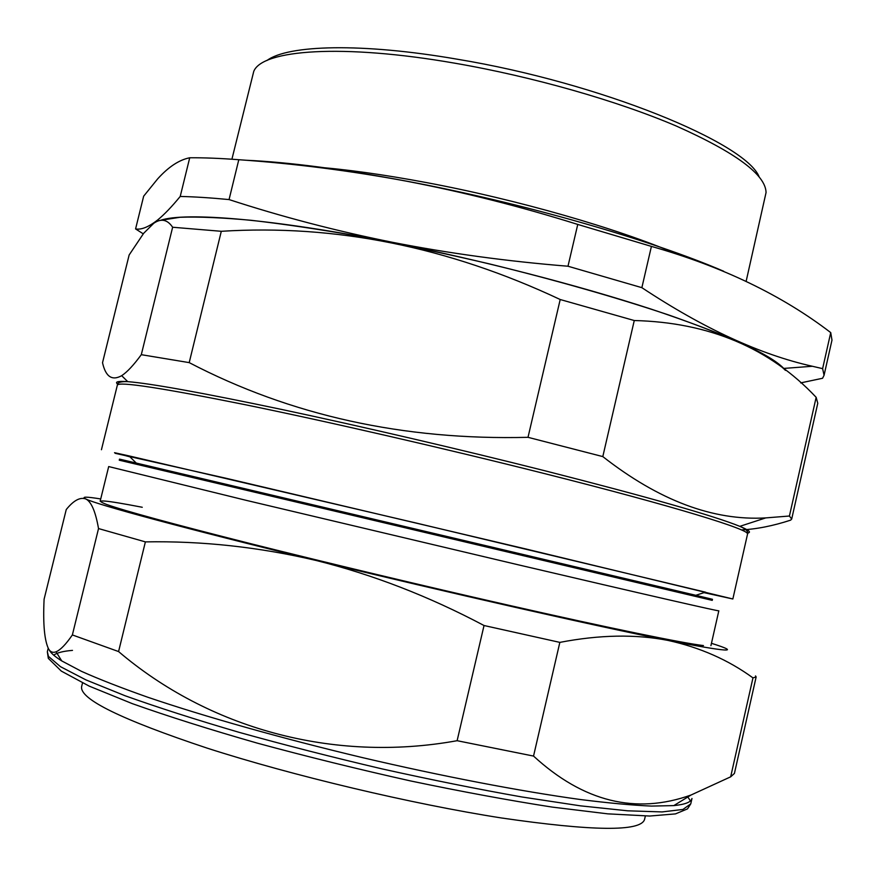 <?xml version="1.0" encoding="UTF-8"?>
<svg xmlns="http://www.w3.org/2000/svg" width="876" height="876" viewBox="0 0 876 876"><rect width="100%" height="100%" fill="white"/><g stroke="black" fill="none" stroke-linecap="round" stroke-linejoin="round"><path stroke-width="1.31" d="M266.939 60.51C287.799 44.818 361.865 42.65 457.557 59.261C600.487 82.913 746.067 142.93 759.153 176.864M746.133 281.36L766.062 192.523C765.668 174.729 735.807 152.599 676.469 126.111C617.536 100.893 532.772 76.639 454.951 63.214C342.155 43.515 262.099 49.691 253.744 71.416L231.91 159.224M313.477 166.856C345.691 169.254 383.36 174.51 426.481 182.591C517.168 199.575 618.084 228.669 676.809 253.996M723.729 271.275C651.58 240.079 522.26 202.827 406.99 181.233C342.056 169.101 288.171 162.093 245.346 160.209M785.454 370.384C778.983 363.66 766.785 355.744 748.87 346.611C727.606 336.866 700.964 326.343 668.957 315.064C617.569 297.818 555.274 280.013 489.191 263.84C444.909 253.471 401.832 244.316 359.948 236.4C319.718 229.359 283.506 224.004 251.324 220.314C222.066 217.631 198.294 216.624 180.007 217.281L160.505 220.325C184.825 211.828 273.389 218.88 392.328 242.553C480.639 260.062 578.215 285.258 651.405 309.195C725.492 334.03 769.599 353.773 783.757 368.424L812.38 366.267L822.619 368.643L824.064 375.278L831.981 340.118L830.733 332.606C782.038 295.256 722.262 266.523 651.415 246.397L577.755 224.431C520.355 206.473 463.371 192.074 406.803 181.233C350.389 170.732 294.38 163.56 238.798 159.717C220.139 158.304 203.779 157.658 189.72 157.779C179.175 159.837 168.477 166.889 157.614 178.934L143.664 196.18L135.583 228.921C141.332 229.983 148.701 226.983 157.713 219.92C164.184 214.653 171.685 206.835 180.215 196.454C194.187 196.75 210.47 197.79 229.063 199.575L238.798 159.717M800.697 382.889L822.575 378.268L824.064 375.278M812.38 366.267C760.346 354.66 703.516 328.456 641.867 287.667L651.415 246.397M229.063 199.575C281.481 216.679 335.869 230.914 392.218 242.258C448.851 253.361 507.434 261.344 567.987 266.227L641.867 287.667M143.237 233.837L135.583 228.921M567.987 266.227L577.755 224.431M180.215 196.454L189.72 157.779M822.619 368.643L830.733 332.606M115.172 453.308L226.194 478.307L525.918 548.989L732.851 598.987L703.997 592.647M121.928 459.681L119.519 459.134L119.256 460.196L712.232 600.367L712.473 599.304L695.818 595.297L121.928 459.681M695.818 595.297L705.465 592.165L417.392 523.322L128.98 455.892L114.526 452.695L129.955 456.856M710.929 645.645L718.824 610.802C721.156 611.908 645.196 594.585 517.727 564.681L246.046 500.305L108.69 466.569L100.149 501.269M741.392 529.914C756.568 529.159 772.982 525.907 790.623 520.158L791.685 519.074L817.768 403.267L816.158 397.332L789.418 516.019L791.685 519.074M789.418 516.019L765.755 517.902C713.25 520.946 658.927 500.514 602.808 456.593L634.268 320.528C709.078 322.39 769.708 347.991 816.158 397.332M528.009 437.321C403.595 440.42 290.657 415.52 189.205 362.62L221.299 231.297C335.366 224.146 448.326 246.879 560.202 299.515L528.009 437.321L602.808 456.593M172.638 227.245L141.299 354.681C133.656 365.128 127.119 372.125 121.687 375.673C112.04 381.049 105.657 376.735 102.525 362.719L129.144 254.971L143.697 233.268L153.749 223.292C161.096 218.19 167.404 219.504 172.638 227.245L221.299 231.297M560.202 299.515L634.268 320.528M141.299 354.681L189.205 362.62M82.497 682.962L81.643 686.554C79.3 698.96 121.096 719.47 207.032 748.093C292.332 775.588 411.906 803.982 501.346 817.954C592.658 831.215 640.378 831.762 644.506 819.607L645.36 816.016M703.472 645.579C683.532 643.28 610.835 628.453 508.288 605.163C423.995 586.022 325.927 562.6 249.868 543.47C172.452 523.881 124.775 510.905 106.85 504.543C92.298 498.991 104.113 499.9 142.262 507.27M49.68 650.726L49.779 650.89C51.607 653.726 55.582 657.066 61.725 660.909L81.479 671.345C99.065 679.218 121.206 687.857 147.891 697.274C204.699 716.59 281.459 738.293 362.029 757.51C442.676 776.41 521.034 791.367 580.47 799.536C608.557 803.062 632.22 805.252 651.47 806.084L673.808 805.602C685.185 804.475 691.241 802.098 691.974 798.474L690.759 803.861L682.93 809.457L662.037 811.932L627.72 810.815L580.47 805.843L521.844 796.963C477.891 789.188 431.299 779.826 382.045 768.887C332.53 757.269 284.842 745.071 238.995 732.303C195.49 719.557 157.505 707.359 125.027 695.73L85.979 679.918L60.466 666.669L48.432 656.365L47.348 651.766L48.191 648.317M100.718 498.948C86.078 496.593 81.096 496.593 85.782 498.959C95.944 504.357 184.431 528.403 316.105 560.465C258.913 547.04 202.006 540.853 145.383 541.883L98.528 528.567C95.528 511.485 91.279 501.62 85.782 498.959C80.11 496.922 73.595 500.448 66.248 509.547L44.096 599.228C42.913 624.172 44.457 640.838 48.738 649.236C50.622 652.127 53.064 652.981 56.064 651.81C60.499 649.926 65.941 644.309 72.369 634.936L118.578 651.558C208.061 727.759 332.354 763.335 457.119 740.702L533.539 756.076C583.35 801.814 635.856 814.789 691.065 795.003L730.672 776.826L734.417 773.453L756.141 676.962L752.966 677.882C728.263 659.88 699.913 647.386 667.917 640.4C635.626 634.093 599.611 634.75 559.841 642.382L484.034 625.519C428.999 596.348 373.034 574.667 316.105 560.465C446.64 592.34 596.863 626.34 667.917 640.4C728.186 652.16 742.695 653.135 711.454 643.312M755.539 675.933L756.141 676.962M752.966 677.882L730.672 776.826M559.841 642.382L533.539 756.076M484.034 625.519L457.119 740.702M145.383 541.883L118.578 651.558M98.528 528.567L72.369 634.936M732.851 598.987L747.535 534.119C751.126 530.024 674.608 506.328 543.547 473.347C444.548 448.402 326.726 421.345 244.086 404.482C160.834 387.772 118.588 381.334 117.351 385.155C117.165 382.538 120.625 381.378 127.743 381.651C150.552 383.436 202.082 392.744 282.335 409.596C361.032 426.294 460.086 449.366 544.719 470.73C648.963 497.316 713.995 515.855 739.815 526.345C749.429 530.341 751.838 532.608 747.042 533.134M118.238 384.487C114.187 381.87 117.351 380.929 127.743 381.651L121.676 375.673M53.699 655.149C57.017 652.719 63.28 651.131 72.489 650.386M690.452 800.916L687.824 796.996M158.972 220.664L157.713 219.92M747.535 534.119C748.608 531.59 746.034 528.995 739.815 526.345L765.755 517.902M136.207 463.01L128.98 455.892M101.441 449.727L117.351 385.155M690.759 803.861L687.496 808.887L675.473 813.892L649.729 816.038L607.845 813.859L552.241 807.103C508.978 800.379 461.718 791.652 410.428 780.91C358.196 769.237 307.18 756.656 257.358 743.155C209.835 729.544 168.148 716.371 132.287 703.636L89.166 686.105L61.298 671.093L48.311 658.369L47.348 651.766M673.808 805.602L691.065 795.003M61.725 660.909L56.064 651.81"/></g></svg>
